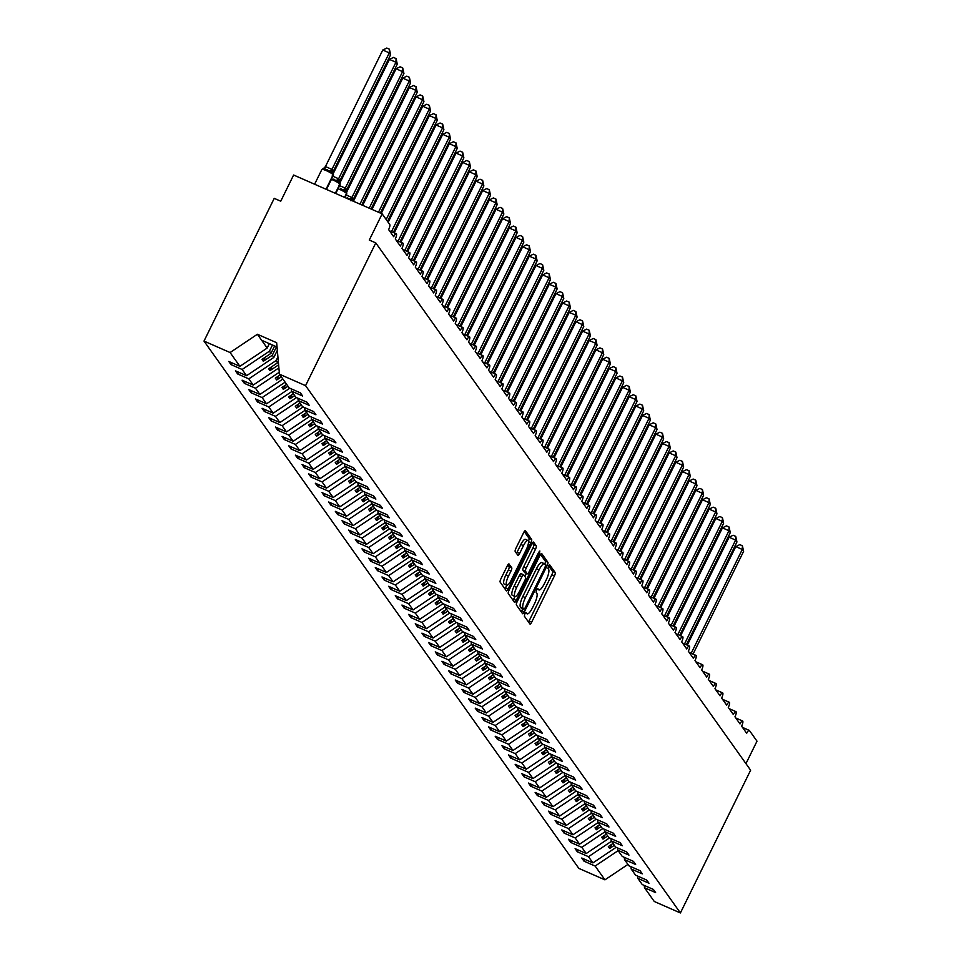 <?xml version="1.0" encoding="UTF-8"?>
<svg xmlns="http://www.w3.org/2000/svg" width="961" height="961" viewBox="0 0 961 961"><rect width="100%" height="100%" fill="white"/><g stroke="black" fill="none" stroke-linecap="round" stroke-linejoin="round"><path stroke-width="1.44" d="M524.85 613.827L524.334 616.145L529.895 623.965A2.895 0.781 113.7 0 0 529.991 624.049A2.895 0.781 113.7 0 0 531.685 622.127L554.449 575.855A2.895 0.781 113.7 0 0 555.194 572.552L549.56 564.672L547.866 568.335L548.587 569.344A9.274 2.511 113.7 0 1 546.208 579.927L544.31 583.783A9.274 2.511 113.7 0 1 538.905 589.922A9.274 2.511 113.7 0 1 538.592 589.646L537.8 588.576L536.622 589.922L536.094 592.24L536.815 593.249A9.274 2.511 113.7 0 1 534.448 603.832L532.55 607.688A9.274 2.511 113.7 0 1 527.145 613.827A9.274 2.511 113.7 0 1 526.82 613.562L526.039 612.493L524.85 613.827M509.078 564.011A2.895 0.781 113.7 0 0 508.982 563.927A2.895 0.781 113.7 0 0 507.288 565.849L500.897 578.834A2.895 0.781 113.7 0 0 500.164 582.138L506.327 590.823A2.895 0.781 113.7 0 0 506.435 590.907A2.895 0.781 113.7 0 0 508.117 588.985L530.892 542.713A2.895 0.781 113.7 0 0 531.625 539.409L525.463 530.724A2.895 0.781 113.7 0 0 525.355 530.64A2.895 0.781 113.7 0 0 523.673 532.562L515.949 548.238A2.895 0.781 113.7 0 0 515.216 551.542L517.859 555.266A2.895 0.781 113.7 0 0 517.955 555.35A2.895 0.781 113.7 0 0 519.637 553.428L523.469 545.656A7.76 2.102 113.7 0 1 527.985 540.514A7.76 2.102 113.7 0 1 526.268 549.584L511.276 580.048A7.76 2.102 113.7 0 1 506.759 585.189A7.76 2.102 113.7 0 1 508.477 576.107L510.976 571.038A2.895 0.781 113.7 0 0 511.72 567.735L508.849 563.915M644.29 885.453L644.483 887.7L654.285 901.49L680.4 912.95L750.625 770.217L375.787 242.917L369.276 240.058L382.166 213.871L389.758 224.55A4.433 1.201 113.7 0 1 388.628 229.607L393.686 236.718A4.433 1.201 113.7 0 1 396.268 233.787A4.433 1.201 113.7 0 1 395.283 238.965L400.353 246.088A4.433 1.201 113.7 0 1 402.923 243.157A4.433 1.201 113.7 0 1 401.95 248.334L407.008 255.458A4.433 1.201 113.7 0 1 409.59 252.527A4.433 1.201 113.7 0 1 408.605 257.704L413.674 264.828A4.433 1.201 113.7 0 1 416.245 261.897A4.433 1.201 113.7 0 1 415.272 267.074L420.329 274.197A4.433 1.201 113.7 0 1 422.912 271.266A4.433 1.201 113.7 0 1 421.927 276.444L426.984 283.567A4.433 1.201 113.7 0 1 429.567 280.636A4.433 1.201 113.7 0 1 428.582 285.813L433.651 292.937A4.433 1.201 113.7 0 1 436.234 290.006A4.433 1.201 113.7 0 1 435.249 295.183L440.306 302.307A4.433 1.201 113.7 0 1 442.889 299.376A4.433 1.201 113.7 0 1 441.904 304.553L446.973 311.676A4.433 1.201 113.7 0 1 449.544 308.745A4.433 1.201 113.7 0 1 448.571 313.923L453.628 321.046A4.433 1.201 113.7 0 1 456.211 318.115A4.433 1.201 113.7 0 1 455.226 323.292L460.295 330.416A4.433 1.201 113.7 0 1 462.866 327.485A4.433 1.201 113.7 0 1 461.893 332.662L466.95 339.786A4.433 1.201 113.7 0 1 469.533 336.855A4.433 1.201 113.7 0 1 468.548 342.032L473.605 349.155A4.433 1.201 113.7 0 1 476.188 346.224A4.433 1.201 113.7 0 1 475.214 351.402L480.272 358.525A4.433 1.201 113.7 0 1 482.854 355.594A4.433 1.201 113.7 0 1 481.869 360.771L486.927 367.895A4.433 1.201 113.7 0 1 489.509 364.964A4.433 1.201 113.7 0 1 488.524 370.141L493.594 377.265A4.433 1.201 113.7 0 1 496.176 374.334A4.433 1.201 113.7 0 1 495.191 379.511L500.249 386.634A4.433 1.201 113.7 0 1 502.831 383.691A4.433 1.201 113.7 0 1 501.846 388.881L506.915 396.004A4.433 1.201 113.7 0 1 509.486 393.061A4.433 1.201 113.7 0 1 508.513 398.25L513.57 405.374A4.433 1.201 113.7 0 1 516.153 402.431A4.433 1.201 113.7 0 1 515.168 407.62L520.237 414.744A4.433 1.201 113.7 0 1 522.808 411.801A4.433 1.201 113.7 0 1 521.835 416.99L526.892 424.113A4.433 1.201 113.7 0 1 529.475 421.17A4.433 1.201 113.7 0 1 528.49 426.36L533.547 433.471A4.433 1.201 113.7 0 1 536.13 430.54A4.433 1.201 113.7 0 1 535.157 435.729L540.214 442.841A4.433 1.201 113.7 0 1 542.797 439.91A4.433 1.201 113.7 0 1 541.812 445.099L546.869 452.211A4.433 1.201 113.7 0 1 549.452 449.28A4.433 1.201 113.7 0 1 548.467 454.469L553.536 461.58A4.433 1.201 113.7 0 1 556.119 458.649A4.433 1.201 113.7 0 1 555.134 463.839L560.191 470.95A4.433 1.201 113.7 0 1 562.774 468.019A4.433 1.201 113.7 0 1 561.789 473.208L566.858 480.32A4.433 1.201 113.7 0 1 569.429 477.389A4.433 1.201 113.7 0 1 568.456 482.566L573.513 489.69A4.433 1.201 113.7 0 1 576.095 486.759A4.433 1.201 113.7 0 1 575.11 491.936L580.18 499.059A4.433 1.201 113.7 0 1 582.75 496.128A4.433 1.201 113.7 0 1 581.777 501.306L586.835 508.429A4.433 1.201 113.7 0 1 589.417 505.498A4.433 1.201 113.7 0 1 588.432 510.675L593.49 517.799A4.433 1.201 113.7 0 1 596.072 514.868A4.433 1.201 113.7 0 1 595.099 520.045L600.157 527.169A4.433 1.201 113.7 0 1 602.739 524.238A4.433 1.201 113.7 0 1 601.754 529.415L606.811 536.538A4.433 1.201 113.7 0 1 609.394 533.607A4.433 1.201 113.7 0 1 608.409 538.785L613.478 545.908A4.433 1.201 113.7 0 1 616.061 542.977A4.433 1.201 113.7 0 1 615.076 548.154L620.133 555.278A4.433 1.201 113.7 0 1 622.716 552.347A4.433 1.201 113.7 0 1 621.731 557.524L626.8 564.648A4.433 1.201 113.7 0 1 629.371 561.717A4.433 1.201 113.7 0 1 628.398 566.894L633.455 574.017A4.433 1.201 113.7 0 1 636.038 571.086A4.433 1.201 113.7 0 1 635.053 576.264L640.122 583.387A4.433 1.201 113.7 0 1 642.693 580.456A4.433 1.201 113.7 0 1 641.72 585.633L646.777 592.757A4.433 1.201 113.7 0 1 649.36 589.826A4.433 1.201 113.7 0 1 648.375 595.003L653.432 602.127A4.433 1.201 113.7 0 1 656.015 599.196A4.433 1.201 113.7 0 1 655.03 604.373L660.099 611.496A4.433 1.201 113.7 0 1 662.682 608.565A4.433 1.201 113.7 0 1 661.697 613.743L666.754 620.866A4.433 1.201 113.7 0 1 669.337 617.935A4.433 1.201 113.7 0 1 668.351 623.112L673.421 630.236A4.433 1.201 113.7 0 1 675.991 627.293A4.433 1.201 113.7 0 1 675.018 632.482L680.076 639.606A4.433 1.201 113.7 0 1 682.658 636.662A4.433 1.201 113.7 0 1 681.673 641.852L686.743 648.975A4.433 1.201 113.7 0 1 689.313 646.032A4.433 1.201 113.7 0 1 688.34 651.222L693.398 658.345A4.433 1.201 113.7 0 1 695.98 655.402A4.433 1.201 113.7 0 1 694.995 660.591L700.064 667.715A4.433 1.201 113.7 0 1 702.635 664.772A4.433 1.201 113.7 0 1 701.662 669.961L706.719 677.073A4.433 1.201 113.7 0 1 709.302 674.142A4.433 1.201 113.7 0 1 708.317 679.331L713.374 686.442A4.433 1.201 113.7 0 1 715.957 683.511A4.433 1.201 113.7 0 1 714.972 688.701L720.041 695.812A4.433 1.201 113.7 0 1 722.624 692.881A4.433 1.201 113.7 0 1 721.639 698.07L726.696 705.182A4.433 1.201 113.7 0 1 729.279 702.251A4.433 1.201 113.7 0 1 728.294 707.44L733.363 714.552A4.433 1.201 113.7 0 1 735.934 711.62A4.433 1.201 113.7 0 1 734.961 716.81L740.018 723.921A4.433 1.201 113.7 0 1 742.601 720.99A4.433 1.201 113.7 0 1 741.616 726.168L746.685 733.291A4.433 1.201 -66.3 0 1 749.256 730.36A4.433 1.201 -66.3 0 1 749.412 730.492L757.004 741.171L745.952 763.635M680.4 912.95L305.562 385.649L375.787 242.917M517.162 601.706A2.895 0.781 113.7 0 0 516.429 605.022L522.592 613.695A2.895 0.781 113.7 0 0 522.7 613.779A2.895 0.781 113.7 0 0 524.382 611.869L547.157 565.597A2.895 0.781 113.7 0 0 547.89 562.281L541.728 553.608A2.895 0.781 113.7 0 0 541.62 553.524A2.895 0.781 113.7 0 0 539.938 555.434L517.162 601.706M514.459 602.259L508.297 593.574A2.895 0.781 113.7 0 1 509.03 590.27L531.805 543.998A2.895 0.781 113.7 0 1 533.487 542.076A2.895 0.781 113.7 0 1 533.595 542.16L536.226 545.884A2.895 0.781 113.7 0 1 535.493 549.187L526.256 567.951A2.895 0.781 113.7 0 0 525.511 571.254L527.265 573.717A2.895 0.781 113.7 0 0 527.361 573.813A2.895 0.781 113.7 0 0 529.055 571.891L538.665 552.347L539.854 551.001L539.397 553.38L516.249 600.421A2.895 0.781 113.7 0 1 514.567 602.343A2.895 0.781 113.7 0 1 514.459 602.259M305.562 385.649L279.447 374.189L289.249 387.98L300.385 392.869L302.631 396.016L291.495 391.127L291.291 388.881M291.495 391.127L295.916 397.349L307.052 402.239L309.286 405.386L298.15 400.497L297.958 398.25M298.15 400.497L302.571 406.719L313.706 411.608L315.941 414.756L304.817 409.866L304.613 407.62M304.817 409.866L309.238 416.089L320.373 420.978L322.608 424.125L311.472 419.236L311.268 416.99M311.472 419.236L315.893 425.459L327.028 430.348L329.263 433.495L318.139 428.606L317.935 426.36M318.139 428.606L322.56 434.828L333.683 439.718L335.93 442.865L324.794 437.976L324.59 435.729M324.794 437.976L329.215 444.198L340.35 449.087L342.584 452.235L331.449 447.345L331.257 445.087M331.449 447.345L335.882 453.568L347.005 458.457L349.251 461.604L338.116 456.715L337.912 454.457M338.116 456.715L342.536 462.938L353.672 467.827L355.906 470.974L344.771 466.085L344.579 463.827M344.771 466.085L349.191 472.307L360.327 477.197L362.573 480.344L351.438 475.455L351.233 473.196M351.438 475.455L355.858 481.677L366.994 486.566L369.228 489.714L358.093 484.825L357.9 482.566M358.093 484.825L362.513 491.047L373.649 495.924L375.883 499.083L364.76 494.194L364.555 491.936M364.76 494.194L369.18 500.417L380.316 505.294L382.55 508.453L371.414 503.564L371.21 501.306M371.414 503.564L375.835 509.786L386.971 514.664L389.205 517.811L378.081 512.934L377.877 510.675M378.081 512.934L382.502 519.156L393.626 524.033L395.872 527.181L384.736 522.303L384.532 520.045M384.736 522.303L389.157 528.526L400.293 533.403L402.527 536.55L391.391 531.673L391.199 529.415M391.391 531.673L395.824 537.896L406.947 542.773L409.194 545.92L398.058 541.043L397.854 538.785M398.058 541.043L402.479 547.265L413.614 552.143L415.849 555.29L404.713 550.413L404.521 548.154M404.713 550.413L409.134 556.635L420.269 561.512L422.504 564.66L411.38 559.782L411.176 557.524M411.38 559.782L415.801 566.005L426.936 570.882L429.171 574.029L418.035 569.152L417.831 566.894M418.035 569.152L422.456 575.375L433.591 580.252L435.826 583.399L424.702 578.522L424.498 576.264M424.702 578.522L429.123 584.732L440.258 589.622L442.492 592.769L431.357 587.892L431.153 585.633M431.357 587.892L435.777 594.102L446.913 598.991L449.147 602.139L438.012 597.249L437.82 595.003M438.012 597.249L442.444 603.472L453.568 608.361L455.814 611.508L444.679 606.619L444.475 604.373M444.679 606.619L449.099 612.842L460.235 617.731L462.469 620.878L451.334 615.989L451.141 613.743M451.334 615.989L455.766 622.211L466.89 627.101L469.136 630.248L458.001 625.359L457.796 623.112M458.001 625.359L462.421 631.581L473.557 636.47L475.791 639.618L464.656 634.728L464.463 632.482M464.656 634.728L469.076 640.951L480.212 645.84L482.446 648.987L471.322 644.098L471.118 641.852M471.322 644.098L475.743 650.321L486.879 655.21L489.113 658.357L477.977 653.468L477.773 651.222M477.977 653.468L482.398 659.69L493.534 664.58L495.768 667.727L484.644 662.838L484.44 660.591M484.644 662.838L489.065 669.06L500.2 673.949L502.435 677.097L491.299 672.207L491.095 669.961M491.299 672.207L495.72 678.43L506.855 683.319L509.09 686.466L497.954 681.577L497.762 679.331M497.954 681.577L502.387 687.8L513.51 692.689L515.757 695.836L504.621 690.947L504.417 688.689M504.621 690.947L509.042 697.169L520.177 702.059L522.412 705.206L511.276 700.317L511.084 698.058M511.276 700.317L515.697 706.539L526.832 711.428L529.079 714.576L517.943 709.686L517.739 707.428M517.943 709.686L522.364 715.909L533.499 720.798L535.733 723.945L524.598 719.056L524.406 716.798M524.598 719.056L529.018 725.279L540.154 730.168L542.388 733.315L531.265 728.426L531.061 726.168M531.265 728.426L535.685 734.648L546.821 739.526L549.055 742.685L537.92 737.796L537.716 735.537M537.92 737.796L542.34 744.018L553.476 748.895L555.71 752.055L544.587 747.165L544.382 744.907M544.587 747.165L549.007 753.388L560.131 758.265L562.377 761.412L551.242 756.535L551.037 754.277M551.242 756.535L555.662 762.758L566.798 767.635L569.032 770.782L557.897 765.905L557.704 763.647M557.897 765.905L562.329 772.127L573.453 777.005L575.699 780.152L564.563 775.275L564.359 773.016M564.563 775.275L568.984 781.497L580.12 786.374L582.354 789.522L571.218 784.644L571.026 782.386M571.218 784.644L575.639 790.867L586.775 795.744L589.021 798.891L577.885 794.014L577.681 791.756M577.885 794.014L582.306 800.237L593.442 805.114L595.676 808.261L584.54 803.384L584.348 801.126M584.54 803.384L588.961 809.606L600.096 814.484L602.331 817.631L591.207 812.754L591.003 810.495M591.207 812.754L595.628 818.976L606.763 823.853L608.998 827.001L597.862 822.123L597.658 819.865M597.862 822.123L602.283 828.334L613.418 833.223L615.653 836.37L604.529 831.493L604.325 829.235M604.529 831.493L608.95 837.704L620.073 842.593L622.32 845.74L611.184 840.863L610.98 838.605M611.184 840.863L615.605 847.073L626.74 851.963L628.975 855.11L617.839 850.221L617.647 847.974M617.839 850.221L622.272 856.443L633.395 861.332L635.641 864.48L624.506 859.59L624.302 857.344M624.506 859.59L628.926 865.813L640.062 870.702L642.296 873.849L631.161 868.96L630.969 866.714M631.161 868.96L635.581 875.183L646.717 880.072L648.963 883.219L637.828 878.33L637.623 876.084M231.889 362.814L231.012 364.591L242.148 369.48L246.569 375.703L273.849 357.42L277.333 350.333M272.468 344.999L269.428 351.197L242.148 369.48M238.544 372.183L237.667 373.961L248.803 378.85L253.224 385.073L278.894 367.871M277.909 356.855L276.083 360.567L248.803 378.85M245.211 381.553L244.334 383.331L255.47 388.22L259.89 394.442L282.882 379.03M279.279 372.255L255.47 388.22M251.866 390.923L250.989 392.701L262.125 397.59L266.545 403.812L289.802 388.22M285.129 382.178L262.125 397.59M258.533 400.293L257.656 402.07L268.78 406.959L273.212 413.182L296.469 397.59M291.784 391.547L268.78 406.959M265.188 409.662L264.311 411.44L275.447 416.329L279.867 422.552L303.123 406.959M298.451 400.917L275.447 416.329M271.843 419.032L270.966 420.81L282.102 425.699L286.522 431.909L309.778 416.329M305.105 410.287L282.102 425.699M278.51 428.402L277.633 430.18L288.768 435.069L293.189 441.279L316.445 425.699M311.76 419.645L288.768 435.069M285.165 437.772L284.288 439.549L295.423 444.426L299.844 450.649L323.1 435.069M318.427 429.014L295.423 444.426M291.832 447.141L290.955 448.919L302.09 453.796L306.511 460.019L329.767 444.438M325.082 438.384L302.09 453.796M298.487 456.499L297.61 458.289L308.745 463.166L313.166 469.388L336.422 453.808M331.749 447.754L308.745 463.166M305.154 465.869L304.277 467.659L315.4 472.536L319.833 478.758L343.089 463.178M338.404 457.124L315.4 472.536M311.808 475.239L310.932 477.028L322.067 481.905L326.488 488.128L349.744 472.548M345.071 466.493L322.067 481.905M318.475 484.608L317.598 486.398L328.722 491.275L333.155 497.498L356.411 481.917M351.726 475.863L328.722 491.275M325.13 493.978L324.253 495.768L335.389 500.645L339.81 506.867L363.066 491.287M358.393 485.233L335.389 500.645M331.785 503.348L330.908 505.138L342.044 510.015L346.465 516.237L369.721 500.657M365.048 494.603L342.044 510.015M338.452 512.718L337.575 514.507L348.711 519.384L353.131 525.607L376.388 510.027M371.703 503.972L348.711 519.384M345.107 522.087L344.23 523.877L355.366 528.754L359.786 534.977L383.043 519.396M378.37 513.342L355.366 528.754M351.774 531.457L350.897 533.235L362.033 538.124L366.453 544.346L389.71 528.766M385.025 522.712L362.033 538.124M358.429 540.827L357.552 542.605L368.688 547.494L373.108 553.716L396.364 538.136M391.692 532.082L368.688 547.494M365.096 550.197L364.219 551.974L375.343 556.863L379.775 563.086L403.031 547.506M398.347 541.451L375.343 556.863M371.751 559.566L370.874 561.344L382.01 566.233L386.43 572.456L409.686 556.875M405.013 550.821L382.01 566.233M378.418 568.936L377.541 570.714L388.664 575.603L393.085 581.825L416.341 566.245M411.668 560.191L388.664 575.603M385.073 578.306L384.196 580.084L395.331 584.973L399.752 591.195L423.008 575.615M418.335 569.561L395.331 584.973M391.728 587.676L390.851 589.453L401.986 594.342L406.407 600.565L429.663 584.973M424.99 578.93L401.986 594.342M398.395 597.045L397.518 598.823L408.653 603.712L413.074 609.935L436.33 594.342M431.645 588.3L408.653 603.712M405.049 606.415L404.173 608.193L415.308 613.082L419.729 619.304L442.985 603.712M438.312 597.67L415.308 613.082M411.716 615.785L410.84 617.563L421.975 622.452L426.396 628.674L449.652 613.082M444.967 607.04L421.975 622.452M418.371 625.155L417.494 626.932L428.63 631.821L433.051 638.044L456.307 622.452M451.634 616.409L428.63 631.821M425.038 634.524L424.161 636.302L435.285 641.191L439.718 647.414L462.974 631.821M458.289 625.779L435.285 641.191M431.693 643.894L430.816 645.672L441.952 650.561L446.372 656.783L469.629 641.191M464.956 635.149L441.952 650.561M438.36 653.264L437.483 655.042L448.607 659.931L453.027 666.153L476.284 650.561M471.611 644.519L448.607 659.931M445.015 662.634L444.138 664.411L455.274 669.3L459.694 675.511L482.951 659.931M478.266 653.888L455.274 669.3M451.67 672.003L450.793 673.781L461.929 678.67L466.349 684.881L489.605 669.3M484.933 663.246L461.929 678.67M458.337 681.373L457.46 683.151L468.596 688.04L473.016 694.25L496.272 678.67M491.588 672.616L468.596 688.04M464.992 690.743L464.115 692.521L475.251 697.398L479.671 703.62L502.927 688.04M498.254 681.986L475.251 697.398M471.659 700.101L470.782 701.89L481.917 706.767L486.338 712.99L509.594 697.41M504.909 691.355L481.917 706.767M478.314 709.47L477.437 711.26L488.572 716.137L492.993 722.36L516.249 706.779M511.576 700.725L488.572 716.137M484.981 718.84L484.104 720.63L495.227 725.507L499.66 731.729L522.916 716.149M518.231 710.095L495.227 725.507M491.636 728.21L490.759 730L501.894 734.877L506.315 741.099L529.571 725.519M524.898 719.465L501.894 734.877M498.291 737.58L497.426 739.369L508.549 744.246L512.97 750.469L536.226 734.889M531.553 728.834L508.549 744.246M504.957 746.949L504.081 748.739L515.216 753.616L519.637 759.839L542.893 744.258M538.208 738.204L515.216 753.616M511.612 756.319L510.735 758.109L521.871 762.986L526.292 769.208L549.548 753.628M544.875 747.574L521.871 762.986M518.279 765.689L517.402 767.479L528.538 772.356L532.959 778.578L556.215 762.998M551.53 756.944L528.538 772.356M524.934 775.059L524.057 776.836L535.193 781.725L539.614 787.948L562.87 772.368M558.197 766.313L535.193 781.725M531.601 784.428L530.724 786.206L541.86 791.095L546.28 797.318L569.537 781.737M564.852 775.683L541.86 791.095M538.256 793.798L537.379 795.576L548.515 800.465L552.935 806.687L576.192 791.107M571.519 785.053L548.515 800.465M544.923 803.168L544.046 804.946L555.17 809.835L559.602 816.057L582.859 800.477M578.174 794.423L555.17 809.835M551.578 812.538L550.701 814.315L561.837 819.204L566.257 825.427L589.513 809.847M584.841 803.792L561.837 819.204M558.233 821.907L557.356 823.685L568.492 828.574L572.912 834.797L596.168 819.216M591.495 813.162L568.492 828.574M564.9 831.277L564.023 833.055L575.159 837.944L579.579 844.166L602.835 828.574M598.15 822.532L575.159 837.944M571.555 840.647L570.678 842.425L581.813 847.314L586.234 853.536L609.49 837.944M604.817 831.902L581.813 847.314M578.222 850.017L577.345 851.794L588.48 856.683L592.901 862.906L581.765 858.017L584 861.164L595.135 866.053L604.937 879.844L578.834 868.384L203.996 341.083L274.233 198.35L280.744 201.209L293.622 175.022L382.166 213.871M611.472 841.271L588.48 856.683M644.483 887.7L655.618 892.589L653.384 889.442L642.248 884.552L637.828 878.33M584.877 859.386L584 861.164M618.139 850.641L595.135 866.053M279.447 374.189L276.66 342.717L257.38 334.26L267.182 348.05L269.356 343.642M267.182 348.05L239.902 366.333L228.778 361.444L231.012 364.591M237.667 373.961L235.433 370.814L246.569 375.703M244.334 383.331L242.088 380.184L253.224 385.073M250.989 392.701L248.755 389.553L259.89 394.442M257.656 402.07L255.41 398.923L266.545 403.812M264.311 411.44L262.077 408.293L273.212 413.182M270.966 420.81L268.732 417.663L279.867 422.552M277.633 430.18L275.399 427.032L286.522 431.909M284.288 439.549L282.053 436.402L293.189 441.279M290.955 448.919L288.72 445.772L299.844 450.649M297.61 458.289L295.375 455.142L306.511 460.019M304.277 467.659L302.03 464.511L313.166 469.388M310.932 477.028L308.697 473.881L319.833 478.758M317.598 486.398L315.352 483.251L326.488 488.128M324.253 495.768L322.019 492.621L333.155 497.498M330.908 505.138L328.674 501.99L339.81 506.867M337.575 514.507L335.341 511.348L346.465 516.237M344.23 523.877L341.996 520.718L353.131 525.607M350.897 533.235L348.663 530.088L359.786 534.977M357.552 542.605L355.318 539.457L366.453 544.346M364.219 551.974L361.973 548.827L373.108 553.716M370.874 561.344L368.64 558.197L379.775 563.086M377.541 570.714L375.295 567.567L386.43 572.456M384.196 580.084L381.961 576.936L393.085 581.825M390.851 589.453L388.616 586.306L399.752 591.195M397.518 598.823L395.283 595.676L406.407 600.565M404.173 608.193L401.938 605.046L413.074 609.935M410.84 617.563L408.593 614.415L419.729 619.304M417.494 626.932L415.26 623.785L426.396 628.674M424.161 636.302L421.915 633.155L433.051 638.044M430.816 645.672L428.582 642.525L439.718 647.414M437.483 655.042L435.237 651.894L446.372 656.783M444.138 664.411L441.904 661.264L453.027 666.153M450.793 673.781L448.559 670.634L459.694 675.511M457.46 683.151L455.226 680.004L466.349 684.881M464.115 692.521L461.881 689.373L473.016 694.25M470.782 701.89L468.536 698.743L479.671 703.62M477.437 711.26L475.202 708.113L486.338 712.99M484.104 720.63L481.857 717.483L492.993 722.36M490.759 730L488.524 726.852L499.66 731.729M497.426 739.369L495.179 736.222L506.315 741.099M504.081 748.739L501.846 745.592L512.97 750.469M510.735 758.109L508.501 754.95L519.637 759.839M517.402 767.479L515.168 764.319L526.292 769.208M524.057 776.836L521.823 773.689L532.959 778.578M530.724 786.206L528.478 783.059L539.614 787.948M537.379 795.576L535.145 792.429L546.28 797.318M544.046 804.946L541.8 801.798L552.935 806.687M550.701 814.315L548.467 811.168L559.602 816.057M557.356 823.685L555.122 820.538L566.257 825.427M564.023 833.055L561.789 829.908L572.912 834.797M570.678 842.425L568.444 839.277L579.579 844.166M577.345 851.794L575.11 848.647L586.234 853.536M257.38 334.26L230.099 352.543L239.902 366.333M230.099 352.543L203.996 341.083M269.428 351.197L270.966 353.372L261.993 359.39L263.326 361.264L272.299 355.246L273.849 357.42M274.618 345.948L270.966 353.372M276.48 346.765L272.299 355.246M276.083 360.567L277.633 362.741L268.66 368.76L269.981 370.634L278.618 364.844M278.306 361.36L277.633 362.741M280.011 374.982L275.314 378.129L276.648 380.003L281.345 376.856M286.666 384.352L281.969 387.487L283.303 389.361L288 386.226M293.333 393.722L288.636 396.857L289.97 398.731L294.667 395.596M299.988 403.091L295.291 406.227L296.625 408.101L301.322 404.953M306.655 412.449L301.958 415.596L303.292 417.47L307.988 414.323M313.31 421.819L308.613 424.966L309.947 426.84L314.643 423.693M319.977 431.189L315.28 434.336L316.613 436.21L321.298 433.063M326.632 440.558L321.935 443.706L323.268 445.58L327.965 442.432M333.287 449.928L328.602 453.075L329.923 454.949L334.62 451.802M339.954 459.298L335.257 462.445L336.59 464.319L341.287 461.172M346.609 468.668L341.912 471.815L343.245 473.689L347.942 470.542M353.276 478.037L348.579 481.185L349.912 483.059L354.609 479.911M359.931 487.407L355.234 490.554L356.567 492.428L361.264 489.281M366.597 496.777L361.901 499.924L363.234 501.798L367.919 498.651M373.252 506.147L368.556 509.294L369.889 511.168L374.586 508.021M379.907 515.516L375.222 518.664L376.556 520.538L381.241 517.39M386.574 524.886L381.877 528.033L383.211 529.907L387.908 526.76M393.229 534.256L388.544 537.403L389.866 539.277L394.563 536.13M399.896 543.626L395.199 546.773L396.533 548.647L401.23 545.5M406.551 552.995L401.854 556.143L403.188 558.017L407.884 554.869M413.218 562.365L408.521 565.512L409.854 567.386L414.551 564.239M419.873 571.735L415.176 574.882L416.509 576.756L421.206 573.609M426.54 581.105L421.843 584.252L423.176 586.126L427.861 582.979M433.195 590.474L428.498 593.622L429.831 595.496L434.528 592.348M439.85 599.844L435.165 602.991L436.498 604.865L441.183 601.718M446.517 609.214L441.82 612.361L443.153 614.235L447.85 611.088M453.172 618.584L448.487 621.731L449.808 623.605L454.505 620.458M459.839 627.953L455.142 631.089L456.475 632.963L461.172 629.827M466.493 637.323L461.797 640.458L463.13 642.332L467.827 639.197M473.16 646.693L468.463 649.828L469.797 651.702L474.494 648.567M479.815 656.051L475.118 659.198L476.452 661.072L481.149 657.925M486.482 665.42L481.785 668.568L483.119 670.442L487.804 667.294M493.137 674.79L488.44 677.937L489.774 679.811L494.471 676.664M499.792 684.16L495.107 687.307L496.441 689.181L501.125 686.034M506.459 693.53L501.762 696.677L503.096 698.551L507.792 695.404M513.114 702.899L508.417 706.047L509.75 707.921L514.447 704.773M519.781 712.269L515.084 715.416L516.417 717.29L521.114 714.143M526.436 721.639L521.739 724.786L523.072 726.66L527.769 723.513M533.103 731.009L528.406 734.156L529.739 736.03L534.436 732.883M539.758 740.378L535.061 743.526L536.394 745.4L541.091 742.252M546.425 749.748L541.728 752.895L543.061 754.769L547.746 751.622M553.08 759.118L548.383 762.265L549.716 764.139L554.413 760.992M559.734 768.488L555.05 771.635L556.371 773.509L561.068 770.362M566.401 777.857L561.704 781.005L563.038 782.879L567.735 779.731M573.056 787.227L568.359 790.374L569.693 792.248L574.39 789.101M579.723 796.597L575.026 799.744L576.36 801.618L581.057 798.471M586.378 805.967L581.681 809.114L583.015 810.988L587.712 807.841M593.045 815.336L588.348 818.484L589.682 820.358L594.379 817.21M599.7 824.706L595.003 827.853L596.337 829.727L601.033 826.58M606.367 834.076L601.67 837.223L603.003 839.097L607.688 835.95M613.022 843.446L608.325 846.593L609.658 848.467L614.355 845.32M616.157 847.314L592.901 862.906M627.941 864.432L604.937 879.844M261.644 340.254L277.032 347.005M611.689 844.335L609.658 848.467M605.034 834.965L603.003 839.097M598.367 825.595L596.337 829.727M591.712 816.225L589.682 820.358M585.045 806.856L583.015 810.988M578.39 797.486L576.36 801.618M571.723 788.116L569.693 792.248M565.068 778.746L563.038 782.879M558.413 769.377L556.371 773.509M551.746 760.007L549.716 764.139M545.091 750.637L543.061 754.769M538.424 741.267L536.394 745.4M531.769 731.898L529.739 736.03M525.102 722.54L523.072 726.66M518.447 713.17L516.417 717.29M511.781 703.8L509.75 707.921M505.126 694.431L503.096 698.551M498.471 685.061L496.441 689.181M491.804 675.691L489.774 679.811M485.149 666.321L483.119 670.442M478.482 656.952L476.452 661.072M471.827 647.582L469.797 651.702M465.16 638.212L463.13 642.332M458.505 628.842L456.475 632.963M451.838 619.473L449.808 623.605M445.183 610.103L443.153 614.235M438.528 600.733L436.498 604.865M431.861 591.363L429.831 595.496M425.206 581.994L423.176 586.126M418.54 572.624L416.509 576.756M411.885 563.254L409.854 567.386M405.218 553.884L403.188 558.017M398.563 544.515L396.533 548.647M391.896 535.145L389.866 539.277M385.241 525.775L383.211 529.907M378.586 516.405L376.556 520.538M371.919 507.036L369.889 511.168M365.264 497.666L363.234 501.798M358.597 488.296L356.567 492.428M351.942 478.926L349.912 483.059M345.275 469.569L343.245 473.689M338.62 460.199L336.59 464.319M331.965 450.829L329.923 454.949M325.298 441.459L323.268 445.58M318.644 432.09L316.613 436.21M311.977 422.72L309.947 426.84M305.322 413.35L303.292 417.47M298.655 403.98L296.625 408.101M292 394.611L289.97 398.731M285.333 385.241L283.303 389.361M278.678 375.871L276.648 380.003M272.023 366.501L269.981 370.634M265.356 357.132L263.326 361.264M528.49 621.995A2.895 0.781 113.7 0 0 529.079 620.986L551.842 574.714A2.895 0.781 113.7 0 0 552.587 571.411L548.539 565.717M521.342 608.217L523.865 609.346L525.042 608.013L545.031 567.386L545.548 565.08L544.791 564.011A2.895 0.781 113.7 0 0 545.295 561.14L540.514 554.425M521.198 611.737A2.895 0.781 113.7 0 0 521.775 610.728L522.7 608.842M544.791 564.011A9.274 2.511 113.7 0 0 544.467 563.735A9.274 2.511 113.7 0 0 539.073 569.885L525.403 597.646A9.274 2.511 113.7 0 0 523.036 608.229L523.793 609.286M542.184 562.87A9.274 2.511 113.7 0 0 541.872 562.593A9.274 2.511 113.7 0 0 536.466 568.744L539.073 569.885M521.186 608.145L520.43 607.088A9.274 2.511 113.7 0 1 522.808 596.505L536.466 568.744M532.382 542.989L533.631 544.731L536.226 545.884M524.886 572.684A2.895 0.781 113.7 0 1 524.766 572.66A2.895 0.781 113.7 0 1 524.658 572.576L522.904 570.113A2.895 0.781 113.7 0 1 523.649 566.81L532.887 548.046A2.895 0.781 113.7 0 0 533.631 544.731M526.388 573.381L524.874 576.456M515.012 596.517L513.642 599.28L516.249 600.421M516.67 587.423A7.76 2.102 113.7 0 0 514.952 596.493A7.76 2.102 113.7 0 0 519.469 591.363L524.754 580.624A2.895 0.781 113.7 0 0 525.499 577.321L523.745 574.858A2.895 0.781 113.7 0 0 523.649 574.774A2.895 0.781 113.7 0 0 521.955 576.696L516.67 587.423L514.075 586.282A7.76 2.102 113.7 0 0 512.357 595.352L514.952 596.493M523.517 574.762L521.138 573.717A2.895 0.781 113.7 0 0 521.042 573.633A2.895 0.781 113.7 0 0 519.348 575.555L521.955 576.696M514.075 586.282L519.348 575.555M513.066 600.289A2.895 0.781 113.7 0 0 513.642 599.28M506.759 585.189L504.153 584.036A7.76 2.102 113.7 0 1 505.87 574.966L508.369 569.897A2.895 0.781 113.7 0 0 509.114 566.582L507.864 564.84M527.985 540.514L525.379 539.373A7.76 2.102 113.7 0 0 520.862 544.503L523.469 545.656M516.453 553.296A2.895 0.781 113.7 0 0 517.042 552.287L520.862 544.503M528.454 541.211A2.895 0.781 113.7 0 0 529.03 538.268L524.25 531.541M504.933 588.853A2.895 0.781 113.7 0 0 505.51 587.844L506.807 585.201M742.397 545.764L742.276 549.464L735.766 546.605L739.79 544.623L742.397 545.764L743.61 551.338L742.276 549.464L691.175 653.3M735.766 546.605L687.283 645.143M743.61 551.338L693.037 654.117M735.73 536.394L735.609 540.094L729.099 537.235L733.135 535.253L735.73 536.394L736.943 541.968L735.609 540.094L684.52 643.93M729.099 537.235L680.616 635.774M736.943 541.968L686.37 644.747M729.075 527.024L728.955 530.724L722.444 527.865L726.468 525.883L729.075 527.024L730.288 532.598L728.955 530.724L677.865 634.56M722.444 527.865L673.961 626.404M730.288 532.598L679.715 635.377M722.42 517.655L722.3 521.355L715.789 518.496L719.813 516.513L722.42 517.655L723.621 523.228L722.3 521.355L671.198 625.191M715.789 518.496L667.294 617.034M723.621 523.228L673.048 626.007M715.753 508.285L715.633 511.985L709.122 509.126L713.158 507.144L715.753 508.285L716.966 513.859L715.633 511.985L664.544 615.821M709.122 509.126L660.639 607.664M716.966 513.859L666.393 616.638M709.098 498.915L708.978 502.615L702.467 499.756L706.491 497.774L709.098 498.915L710.311 504.489L708.978 502.615L657.877 606.451M702.467 499.756L653.973 598.295M710.311 504.489L659.739 607.268M702.431 489.545L702.311 493.245L695.8 490.386L699.836 488.404L702.431 489.545L703.644 495.119L702.311 493.245L651.222 597.081M695.8 490.386L647.318 588.925M703.644 495.119L653.072 597.898M695.776 480.176L695.656 483.876L689.145 481.017L693.169 479.034L695.776 480.176L696.989 485.749L695.656 483.876L644.555 587.712M689.145 481.017L640.663 579.555M696.989 485.749L646.417 588.528M689.109 470.806L688.989 474.506L682.478 471.647L686.514 469.665L689.109 470.806L690.322 476.38L688.989 474.506L637.9 578.342M682.478 471.647L633.996 570.185M690.322 476.38L639.75 579.159M682.454 461.436L682.334 465.136L675.823 462.289L679.847 460.295L682.454 461.436L683.667 467.01L682.334 465.136L631.233 568.972M675.823 462.289L627.341 560.816M683.667 467.01L633.095 569.789M675.799 452.066L675.667 455.766L669.156 452.919L673.193 450.925L675.799 452.066L677 457.64L675.667 455.766L624.578 559.614M669.156 452.919L620.674 551.446M677 457.64L626.428 560.419M669.132 442.697L669.012 446.397L662.501 443.55L666.538 441.555L669.132 442.697L670.346 448.27L669.012 446.397L617.923 550.245M662.501 443.55L614.019 542.076M670.346 448.27L619.773 551.049M662.477 433.327L662.357 437.027L655.846 434.18L659.871 432.186L662.477 433.327L663.679 438.901L662.357 437.027L611.256 540.875M655.846 434.18L607.352 532.706M663.679 438.901L613.106 541.68M655.81 423.957L655.69 427.657L649.18 424.81L653.216 422.816L655.81 423.957L657.024 429.531L655.69 427.657L604.601 531.505M649.18 424.81L600.697 523.337M657.024 429.531L606.451 532.31M649.155 414.599L649.035 418.299L642.525 415.44L646.549 413.458L649.155 414.599L650.369 420.173L649.035 418.299L597.934 522.135M642.525 415.44L594.03 513.967M650.369 420.173L599.796 522.94M642.489 405.23L642.368 408.93L635.858 406.071L639.894 404.088L642.489 405.23L643.702 410.803L642.368 408.93L591.279 512.766M635.858 406.071L587.375 504.609M643.702 410.803L593.129 513.57M635.834 395.86L635.714 399.56L629.203 396.701L633.227 394.719L635.834 395.86L637.047 401.434L635.714 399.56L584.612 503.396M629.203 396.701L580.72 495.239M637.047 401.434L586.474 504.201M629.167 386.49L629.047 390.19L622.536 387.331L626.572 385.349L629.167 386.49L630.38 392.064L629.047 390.19L577.957 494.026M622.536 387.331L574.053 485.87M630.38 392.064L579.807 494.843M622.512 377.12L622.392 380.82L615.881 377.961L619.905 375.979L622.512 377.12L623.725 382.694L622.392 380.82L571.29 484.656M615.881 377.961L567.398 476.5M623.725 382.694L573.152 485.473M615.857 367.751L615.725 371.451L609.226 368.592L613.25 366.609L615.857 367.751L617.058 373.324L615.725 371.451L564.636 475.287M609.226 368.592L560.731 467.13M617.058 373.324L566.485 476.103M609.19 358.381L609.07 362.081L602.559 359.222L606.595 357.24L609.19 358.381L610.403 363.955L609.07 362.081L557.981 465.917M602.559 359.222L554.077 457.76M610.403 363.955L559.831 466.734M602.535 349.011L602.415 352.711L595.904 349.852L599.928 347.87L602.535 349.011L603.736 354.585L602.415 352.711L551.314 456.547M595.904 349.852L547.41 448.391M603.736 354.585L553.164 457.364M595.868 339.641L595.748 343.341L589.237 340.482L593.273 338.5L595.868 339.641L597.081 345.215L595.748 343.341L544.659 447.177M589.237 340.482L540.755 439.021M597.081 345.215L546.509 447.994M589.213 330.272L589.093 333.972L582.582 331.113L586.606 329.13L589.213 330.272L590.426 335.845L589.093 333.972L537.992 437.808M582.582 331.113L534.088 429.651M590.426 335.845L539.854 438.624M582.546 320.902L582.426 324.602L575.915 321.743L579.951 319.761L582.546 320.902L583.759 326.476L582.426 324.602L531.337 428.438M575.915 321.743L527.433 420.281M583.759 326.476L533.187 429.255M575.891 311.532L575.771 315.232L569.26 312.373L573.285 310.391L575.891 311.532L577.105 317.106L575.771 315.232L524.67 419.068M569.26 312.373L520.778 410.912M577.105 317.106L526.532 419.885M569.224 302.162L569.104 305.862L562.593 303.003L566.63 301.021L569.224 302.162L570.438 307.736L569.104 305.862L518.015 409.698M562.593 303.003L514.111 401.542M570.438 307.736L519.865 410.515M562.569 292.793L562.449 296.493L555.938 293.634L559.963 291.651L562.569 292.793L563.783 298.366L562.449 296.493L511.348 400.329M555.938 293.634L507.456 392.172M563.783 298.366L513.21 401.145M555.914 283.423L555.794 287.123L549.284 284.264L553.308 282.282L555.914 283.423L557.116 288.997L555.794 287.123L504.693 390.959M549.284 284.264L500.789 382.802M557.116 288.997L506.543 391.776M549.248 274.053L549.127 277.753L542.617 274.894L546.653 272.912L549.248 274.053L550.461 279.627L549.127 277.753L498.038 381.589M542.617 274.894L494.134 373.433M550.461 279.627L499.888 382.406M542.593 264.683L542.472 268.383L535.962 265.524L539.986 263.542L542.593 264.683L543.806 270.257L542.472 268.383L491.371 372.219M535.962 265.524L487.467 364.063M543.806 270.257L493.221 373.036M535.926 255.314L535.806 259.014L529.295 256.155L533.331 254.172L535.926 255.314L537.139 260.887L535.806 259.014L484.716 362.85M529.295 256.155L480.812 354.693M537.139 260.887L486.566 363.666M529.271 245.944L529.151 249.644L522.64 246.785L526.664 244.803L529.271 245.944L530.484 251.518L529.151 249.644L478.049 353.48M522.64 246.785L474.157 345.323M530.484 251.518L479.911 354.297M522.604 236.574L522.484 240.274L515.973 237.415L520.009 235.433L522.604 236.574L523.817 242.148L522.484 240.274L471.395 344.11M515.973 237.415L467.49 335.954M523.817 242.148L473.244 344.927M515.949 227.204L515.829 230.904L509.318 228.045L513.342 226.063L515.949 227.204L517.162 232.778L515.829 230.904L464.728 334.74M509.318 228.045L460.836 326.584M517.162 232.778L466.59 335.557M509.282 217.835L509.162 221.535L502.651 218.688L506.687 216.693L509.282 217.835L510.495 223.408L509.162 221.535L458.073 325.371M502.651 218.688L454.169 317.214M510.495 223.408L459.923 326.187M502.627 208.465L502.507 212.165L495.996 209.318L500.02 207.324L502.627 208.465L503.84 214.039L502.507 212.165L451.418 316.013M495.996 209.318L447.514 307.844M503.84 214.039L453.268 316.818M495.972 199.095L495.852 202.795L489.341 199.948L493.365 197.954L495.972 199.095L497.173 204.669L495.852 202.795L444.751 306.643M489.341 199.948L440.847 298.475M497.173 204.669L446.601 307.448M489.305 189.725L489.185 193.425L482.674 190.578L486.71 188.584L489.305 189.725L490.518 195.299L489.185 193.425L438.096 297.273M482.674 190.578L434.192 289.105M490.518 195.299L439.946 298.078M482.65 180.356L482.53 184.056L476.019 181.209L480.044 179.214L482.65 180.356L483.863 185.929L482.53 184.056L431.429 287.904M476.019 181.209L427.525 279.735M483.863 185.929L433.291 288.708M475.983 170.998L475.863 174.698L469.352 171.839L473.389 169.857L475.983 170.998L477.197 176.56L475.863 174.698L424.774 278.534M469.352 171.839L420.87 270.365M477.197 176.56L426.624 279.339M469.328 161.628L469.208 165.328L462.697 162.469L466.722 160.487L469.328 161.628L470.542 167.202L469.208 165.328L418.107 269.164M462.697 162.469L414.215 261.008M470.542 167.202L419.969 269.969M462.661 152.258L462.541 155.958L456.031 153.099L460.067 151.117L462.661 152.258L463.875 157.832L462.541 155.958L411.452 259.794M456.031 153.099L407.548 251.638M463.875 157.832L413.302 260.599M456.007 142.889L455.886 146.589L449.376 143.73L453.4 141.748L456.007 142.889L457.22 148.462L455.886 146.589L404.785 250.425M449.376 143.73L400.893 242.268M457.22 148.462L406.647 251.229M449.34 133.519L449.219 137.219L442.709 134.36L446.745 132.378L449.34 133.519L450.553 139.093L449.219 137.219L398.13 241.055M442.709 134.36L394.226 232.898M450.553 139.093L399.98 241.872M442.685 124.149L442.565 127.849L436.054 124.99L440.078 123.008L442.685 124.149L443.898 129.723L442.565 127.849L391.475 231.685M436.054 124.99L388.172 222.303M443.898 129.723L393.325 232.502M436.03 114.779L435.91 118.479L429.399 115.62L433.423 113.638L436.03 114.779L437.231 120.353L435.91 118.479L386.19 219.516M429.399 115.62L381.253 213.462M437.231 120.353L387.511 221.39M429.363 105.41L429.243 109.11L422.732 106.251L426.768 104.268L429.363 105.41L430.576 110.983L429.243 109.11L378.49 212.249M422.732 106.251L371.979 209.402M430.576 110.983L380.34 213.066M422.708 96.04L422.588 99.74L416.077 96.881L420.101 94.899L422.708 96.04L423.921 101.614L422.588 99.74L369.216 208.189M416.077 96.881L362.705 205.33M423.921 101.614L371.078 209.005M416.041 86.67L415.921 90.37L409.41 87.511L413.446 85.529L416.041 86.67L417.254 92.244L415.921 90.37L359.955 204.116M409.41 87.511L353.444 201.257M417.254 92.244L361.804 204.933M402.755 78.141L406.779 76.159L409.386 77.3L409.266 81L351.87 197.63L353.204 199.504L410.599 82.874L409.266 81L402.755 78.141L346.561 192.332A1.478 1.405 144.6 0 1 346.645 193.726L344.795 197.473M345.48 194.663L351.882 197.473A3.255 0.985 -48.1 0 1 349.624 199.119L347.173 197.81M351.87 197.63L350.957 200.837M353.204 199.504L352.903 200.489M409.386 77.3L410.599 82.874M396.088 68.772L400.124 66.79L402.719 67.931L402.599 71.631L345.215 188.26L346.549 190.134L403.932 73.504L402.599 71.631L396.088 68.772L339.906 182.962A1.478 1.405 144.6 0 1 339.978 184.356L335.521 193.401M338.825 185.293L345.275 188.14M346.404 194.206A6.355 0.973 -153.8 0 0 346.741 194.074A6.355 0.973 -153.8 0 0 346.645 193.726L346.477 193.497A1.478 1.405 -35.4 0 0 346.32 191.996L346.272 191.936A3.255 3.087 -35.4 0 1 346.152 188.921M346.32 191.996L344.29 191.467L340.518 188.44M345.215 188.26L344.29 191.467M346.549 190.134L346.248 191.143M402.719 67.931L403.932 73.504M389.433 59.402L393.457 57.42L396.064 58.561L395.944 62.261L338.548 178.89L339.882 180.764L397.277 64.135L395.944 62.261L389.433 59.402L333.251 173.593A1.478 1.405 144.6 0 1 333.323 174.986L326.26 189.341M332.158 175.923L338.608 178.77M339.738 184.836A6.355 0.973 -153.8 0 0 340.074 184.704A6.355 0.973 -153.8 0 0 339.978 184.356L339.822 184.128A1.478 1.405 -35.4 0 0 339.665 182.626L339.617 182.566A3.255 3.087 -35.4 0 1 339.485 179.551M339.665 182.626L337.635 182.097L333.851 179.07M338.548 178.89L337.635 182.097M339.882 180.764L339.581 181.773M396.064 58.561L397.277 64.135M333.083 175.467A6.355 0.973 -153.8 0 0 333.419 175.334A6.355 0.973 -153.8 0 0 333.323 174.986L333.155 174.758A1.478 1.405 -35.4 0 0 333.011 173.256L330.98 172.728L327.196 169.701L323.268 168.992M382.766 50.032L386.802 48.05L389.409 49.191L389.277 52.891L331.893 169.52L333.227 171.394L390.61 54.765L389.277 52.891L382.766 50.032L325.443 166.553L331.953 169.4M322.836 169.16L325.443 166.553M333.011 173.256L333.419 175.334L326.476 189.437M331.893 169.52L330.98 172.728M333.227 171.394L332.926 172.403M389.409 49.191L390.61 54.765M742.541 727.477L749.063 730.336M525.403 612.938L526.82 613.562M537.163 589.021L538.592 589.646M552.587 571.411L555.194 572.552M551.842 574.714L554.449 575.855M529.079 620.986L531.685 622.127M545.295 561.14L547.89 562.281M545.355 564.804L547.157 565.597M521.775 610.728L524.382 611.869M522.808 596.505L525.403 597.646M520.43 607.088L523.036 608.229M532.887 548.046L535.493 549.187M523.649 566.81L526.256 567.951M522.904 570.113L525.511 571.254M524.658 572.576L527.265 573.717M538.376 552.935L539.397 553.38M509.114 566.582L511.72 567.735M508.369 569.897L510.976 571.038M505.87 574.966L508.477 576.107M517.042 552.287L519.637 553.428M529.03 538.268L531.625 539.409M528.514 541.668L530.892 542.713M505.51 587.844L508.117 588.985M352.651 198.074A3.255 3.087 -35.4 0 0 352.699 200.933M352.807 198.29A3.255 3.087 -35.4 0 0 352.747 200.957M344.567 197.377L346.477 193.497A6.355 0.973 -153.8 0 0 339.738 189.425A6.355 0.973 -153.8 0 0 338.08 188.752M345.227 188.104A3.255 0.985 -48.1 0 1 342.969 189.749M345.984 188.704A3.255 3.087 -35.4 0 0 346.2 191.84L346.2 191.84A3.255 3.087 -35.4 0 0 346.248 191.9L346.368 192.068M335.305 193.305L339.822 184.128A6.355 0.973 -153.8 0 0 333.071 180.055A6.355 0.973 -153.8 0 0 331.425 179.383M338.572 178.734A3.255 0.985 -48.1 0 1 336.314 180.38M339.329 179.335A3.255 3.087 -35.4 0 0 339.545 182.47L339.701 182.698M326.031 189.233L333.155 174.758A6.355 0.973 -153.8 0 0 326.416 170.686A6.355 0.973 -153.8 0 0 321.863 169.496L323.809 168.295M325.503 166.553A3.255 0.685 -84 0 1 324.77 168.872M331.905 169.364A3.255 0.985 -48.1 0 1 329.647 171.022M332.674 169.965A3.255 3.087 -35.4 0 0 332.89 173.1L332.89 173.1A3.255 3.087 -35.4 0 0 332.926 173.16M332.83 170.181A3.255 3.087 -35.4 0 0 332.962 173.196M735.826 718.011L742.601 720.99M742.481 727.381L749.256 730.36M729.159 708.653L735.934 711.62M722.504 699.284L729.279 702.251M715.837 689.914L722.624 692.881M709.182 680.544L715.957 683.511M702.515 671.174L709.302 674.142M695.86 661.805L702.635 664.772M689.193 652.435L695.98 655.402M682.538 643.065L689.313 646.032M675.883 633.695L682.658 636.662M669.216 624.326L675.991 627.293M662.561 614.956L669.337 617.935M655.895 605.586L662.682 608.565M649.24 596.216L656.015 599.196M642.573 586.847L649.36 589.826M635.918 577.477L642.693 580.456M629.251 568.107L636.038 571.086M622.596 558.737L629.371 561.717M615.941 549.368L622.716 552.347M609.274 539.998L616.061 542.977M602.619 530.628L609.394 533.607M595.952 521.258L602.739 524.238M589.297 511.889L596.072 514.868M582.63 502.519L589.417 505.498M575.975 493.149L582.75 496.128M569.32 483.779L576.095 486.759M562.653 474.41L569.429 477.389M555.999 465.052L562.774 468.019M549.332 455.682L556.119 458.649M542.677 446.312L549.452 449.28M536.01 436.943L542.797 439.91M529.355 427.573L536.13 430.54M522.688 418.203L529.475 421.17M516.033 408.833L522.808 411.801M509.378 399.464L516.153 402.431M502.711 390.094L509.486 393.061M496.056 380.724L502.831 383.691M489.389 371.354L496.176 374.334M482.734 361.985L489.509 364.964M476.067 352.615L482.854 355.594M469.412 343.245L476.188 346.224M462.746 333.875L469.533 336.855M456.091 324.506L462.866 327.485M449.436 315.136L456.211 318.115M442.769 305.766L449.544 308.745M436.114 296.396L442.889 299.376M429.447 287.027L436.234 290.006M422.792 277.657L429.567 280.636M416.125 268.287L422.912 271.266M409.47 258.917L416.245 261.897M402.803 249.548L409.59 252.527M396.148 240.178L402.923 243.157M389.493 230.808L396.268 233.787M525.319 613.034L527.145 613.827M537.091 589.129L538.905 589.922M521.258 608.205L523.865 609.346M541.872 562.593L544.467 563.735M524.766 572.66L527.361 573.813M521.042 573.633L523.649 574.774M346.537 192.296L346.741 194.074L345.011 197.57M339.882 182.926L340.074 184.704L335.749 193.497M321.863 169.496L314.607 184.224"/></g></svg>
